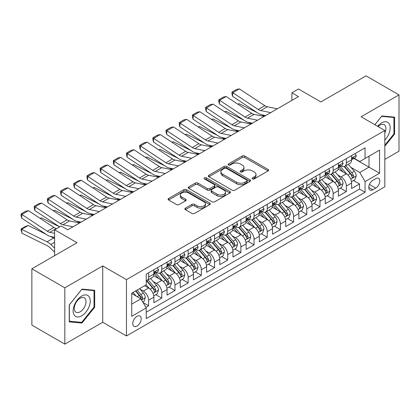 <?xml version="1.0" encoding="UTF-8"?>
<svg xmlns="http://www.w3.org/2000/svg" width="420" height="420" viewBox="0 0 420 420"><rect width="100%" height="100%" fill="white"/><g stroke="black" fill="none" stroke-linecap="round" stroke-linejoin="round"><path stroke-width="0.63" d="M252.515 178.894A1.281 0.74 0 0 0 254.326 178.894L268.076 170.956A1.832 1.055 0 0 0 268.611 170.21A1.832 1.055 0 0 0 268.076 169.459L244.781 156.014A1.832 1.055 0 0 0 242.193 156.014L228.448 163.952A1.281 0.74 0 0 0 228.071 164.477A1.281 0.74 0 0 0 228.448 164.997A1.281 0.74 0 0 0 230.26 164.997L232.04 163.973A5.854 3.381 0 0 1 240.319 163.973L242.261 165.091A5.854 3.381 0 0 1 243.973 167.48A5.854 3.381 0 0 1 242.261 169.874L240.482 170.898A1.281 0.74 0 0 0 240.103 171.423A1.281 0.74 0 0 0 240.482 171.948A1.281 0.74 0 0 0 242.293 171.948L244.072 170.919A5.854 3.381 0 0 1 252.352 170.919L254.294 172.037A5.854 3.381 0 0 1 256.011 174.431A5.854 3.381 0 0 1 254.294 176.82L252.515 177.849A1.281 0.74 0 0 0 252.142 178.369A1.281 0.74 0 0 0 252.515 178.894L252.515 177.849M136.999 326.067A5.964 3.444 120 0 0 140.9 320.806A5.964 3.444 120 0 0 139.981 316.029A5.964 3.444 120 0 0 136.999 316.323A5.964 3.444 120 0 0 133.103 321.578A5.964 3.444 120 0 0 134.017 326.361A5.964 3.444 120 0 0 136.999 326.067M185.393 208.157A1.832 1.055 0 0 0 184.858 208.908A1.832 1.055 0 0 0 185.393 209.654L191.924 213.428A1.832 1.055 0 0 0 194.513 213.428L209.785 204.608A1.832 1.055 0 0 0 210.32 203.863A1.832 1.055 0 0 0 209.785 203.117L186.491 189.672A1.832 1.055 0 0 0 183.902 189.672L168.635 198.487A1.832 1.055 0 0 0 168.1 199.232A1.832 1.055 0 0 0 168.635 199.978L176.526 204.535A1.832 1.055 0 0 0 179.114 204.535L185.651 200.765A1.832 1.055 0 0 0 186.186 200.015A1.832 1.055 0 0 0 185.651 199.269L181.734 197.012A4.893 2.825 0 0 1 180.301 195.011A4.893 2.825 0 0 1 183.325 192.402A4.893 2.825 0 0 1 188.659 193.011L203.994 201.868A4.893 2.825 0 0 1 205.427 203.863A4.893 2.825 0 0 1 202.403 206.477A4.893 2.825 0 0 1 197.069 205.863L194.513 204.388A1.832 1.055 0 0 0 191.924 204.388L185.393 208.157L185.393 209.654L191.924 205.91L191.924 204.388M384.83 159.39L399 151.205L399 94.889L366.046 75.857L320.896 101.929L298.483 88.987L291.895 92.794L298.483 96.6L67.793 229.787L61.199 225.981L54.611 229.787L54.611 255.665M64.827 287.821L64.827 344.143L102.727 322.261L102.727 265.939L64.827 287.821L31.868 268.795L77.017 242.728L54.611 229.787M102.727 265.939L126.452 279.636L384.83 130.468L384.83 186.79L126.452 335.958L126.452 279.636M399 94.889L361.1 116.765L384.83 130.468M232.166 190.192A1.832 1.055 0 0 0 234.754 190.192L250.026 181.377A1.832 1.055 0 0 0 250.561 180.632A1.832 1.055 0 0 0 250.026 179.886L226.732 166.435A1.832 1.055 0 0 0 224.144 166.435L208.877 175.25A1.832 1.055 0 0 0 208.341 176.001A1.832 1.055 0 0 0 208.877 176.747L232.166 190.192M204.923 179.172A1.281 0.74 0 0 1 206.225 179.351L206.225 177.828L229.903 191.499A1.832 1.055 0 0 1 230.438 192.245A1.832 1.055 0 0 1 229.903 192.995L214.636 201.81A1.832 1.055 0 0 1 212.047 201.81L188.753 188.365L188.753 186.869A1.832 1.055 0 0 0 188.218 187.614A1.832 1.055 0 0 0 188.753 188.365M188.753 186.869L195.29 183.094A1.832 1.055 0 0 1 197.878 183.094L207.322 188.548A1.832 1.055 0 0 0 209.911 188.548L214.247 186.044A1.832 1.055 0 0 0 214.783 185.299A1.832 1.055 0 0 0 214.247 184.553L204.414 178.873A1.281 0.74 0 0 1 204.036 178.353A1.281 0.74 0 0 1 204.829 177.671A1.281 0.74 0 0 1 206.225 177.828M64.827 344.143L31.868 325.112L31.868 268.795M145.866 307.325L148.601 305.744L143.131 302.584M140.018 289.144L143.325 291.055A7.455 4.305 60 0 1 148.601 300.19L153.872 297.145L153.872 302.699L161.784 298.132L155.783 294.672M153.2 281.531L156.508 283.442A7.455 4.305 60 0 1 161.784 292.577L167.055 289.532L167.055 295.087L174.967 290.524L168.966 287.06M166.383 273.924L169.691 275.835A7.455 4.305 60 0 1 174.967 284.965L180.238 281.92L180.238 287.48L188.15 282.912L182.149 279.447M179.566 266.312L182.873 268.223A7.455 4.305 60 0 1 188.15 277.358L193.421 274.312L193.421 279.867L201.332 275.3L195.332 271.84M192.749 258.699L196.056 260.61A7.455 4.305 60 0 1 201.332 269.745L206.603 266.7L206.603 272.255L214.51 267.692L208.514 264.227M205.931 251.092L209.239 253.003A7.455 4.305 60 0 1 214.51 262.132L219.786 259.088L219.786 264.647L227.692 260.08L221.697 256.615M219.114 243.479L222.422 245.39A7.455 4.305 60 0 1 227.692 254.525L232.969 251.48L232.969 257.035L240.875 252.467L234.88 249.008M232.297 235.867L235.604 237.778A7.455 4.305 60 0 1 240.875 246.913L246.152 243.868L246.152 249.422L254.058 244.86L248.062 241.395M245.474 228.26L248.787 230.171A7.455 4.305 60 0 1 254.058 239.3L259.334 236.255L259.334 241.815L267.241 237.248L261.245 233.783M258.657 220.647L261.97 222.558A7.455 4.305 60 0 1 267.241 231.693L272.517 228.648L272.517 234.203L280.423 229.635L274.428 226.175M271.84 213.035L275.153 214.946A7.455 4.305 60 0 1 280.423 224.081L285.7 221.036L285.7 226.59L293.606 222.028L287.611 218.563M285.022 205.427L288.335 207.338A7.455 4.305 60 0 1 293.606 216.468L298.877 213.423L298.877 218.983L306.789 214.415L300.794 210.95M298.205 197.815L301.518 199.726A7.455 4.305 60 0 1 306.789 208.861L312.06 205.816L312.06 211.37L319.972 206.803L313.971 203.343M311.388 190.202L314.701 192.113A7.455 4.305 60 0 1 319.972 201.248L325.243 198.203L325.243 203.758L333.155 199.196L327.154 195.731M324.571 182.595L327.883 184.506A7.455 4.305 60 0 1 333.155 193.636L338.425 190.591L338.425 196.151L346.337 191.583L346.337 186.029A7.455 4.305 -120 0 0 341.061 176.894L337.754 174.983M340.337 188.118L346.337 191.583M153.872 297.145A7.455 4.305 -120 0 0 148.601 288.01L144.643 285.726M167.055 289.532A7.455 4.305 -120 0 0 161.784 280.403L153.631 275.693M180.238 281.92A7.455 4.305 -120 0 0 174.967 272.79L166.814 268.081M193.421 274.312A7.455 4.305 -120 0 0 188.15 265.178L179.996 260.474M206.603 266.7A7.455 4.305 -120 0 0 201.332 257.565L193.179 252.861M219.786 259.088A7.455 4.305 -120 0 0 214.51 249.958L206.362 245.249M232.969 251.48A7.455 4.305 -120 0 0 227.692 242.345L219.544 237.641M246.152 243.868A7.455 4.305 -120 0 0 240.875 234.733L232.727 230.029M259.334 236.255A7.455 4.305 -120 0 0 254.058 227.126L245.905 222.416M272.517 228.648A7.455 4.305 -120 0 0 267.241 219.513L259.088 214.809M285.7 221.036A7.455 4.305 -120 0 0 280.423 211.901L272.27 207.197M298.877 213.423A7.455 4.305 -120 0 0 293.606 204.293L285.453 199.584M312.06 205.816A7.455 4.305 -120 0 0 306.789 196.681L298.636 191.977M325.243 198.203A7.455 4.305 -120 0 0 319.972 189.068L311.819 184.364M338.425 190.591A7.455 4.305 -120 0 0 333.155 181.461L325.001 176.752M375.732 178.642L372.834 180.316A5.78 3.339 120 0 0 369.059 185.409A5.78 3.339 120 0 0 369.941 190.04A5.78 3.339 120 0 0 372.834 189.756L375.732 188.081A5.78 3.339 120 0 0 379.507 182.989A5.78 3.339 120 0 0 378.625 178.358A5.78 3.339 120 0 0 375.732 178.642M131.728 304.143L140.952 298.82L146.228 307.949L146.228 318.607L365.054 192.266L365.054 181.613L359.782 172.478L350.936 167.37M146.228 307.949L131.728 316.323L131.728 293.186L146.228 284.812L146.228 274.16L365.054 147.819L365.054 158.477L379.554 150.103L379.554 173.24L365.054 181.613M156.44 272.444L156.508 272.486A7.455 4.305 60 0 0 160.241 272.853L165.512 269.808A7.455 4.305 -120 0 0 167.055 266.396L167.055 262.132M169.622 264.836L169.691 264.873A7.455 4.305 60 0 0 173.418 265.24L178.694 262.201A7.455 4.305 -120 0 0 180.238 258.783L180.238 254.525M182.805 257.224L182.873 257.26A7.455 4.305 60 0 0 186.601 257.633L191.877 254.588A7.455 4.305 -120 0 0 193.421 251.176L193.421 246.913M195.988 249.611L196.056 249.653A7.455 4.305 60 0 0 199.784 250.021L205.06 246.976A7.455 4.305 -120 0 0 206.603 243.563L206.603 239.3M209.171 242.004L209.239 242.041A7.455 4.305 60 0 0 212.966 242.408L218.243 239.369A7.455 4.305 -120 0 0 219.786 235.951L219.786 231.693M222.353 234.392L222.422 234.428A7.455 4.305 60 0 0 226.149 234.801L231.425 231.756A7.455 4.305 -120 0 0 232.969 228.344L232.969 224.081M235.536 226.779L235.604 226.821A7.455 4.305 60 0 0 239.332 227.189L244.608 224.144A7.455 4.305 -120 0 0 246.152 220.731L246.152 216.468M248.719 219.172L248.787 219.209A7.455 4.305 60 0 0 252.515 219.576L257.786 216.536A7.455 4.305 -120 0 0 259.334 213.119L259.334 208.856M261.901 211.559L261.97 211.596A7.455 4.305 60 0 0 265.697 211.969L270.968 208.924A7.455 4.305 -120 0 0 272.517 205.511L272.517 201.248M275.084 203.947L275.153 203.989A7.455 4.305 60 0 0 278.88 204.356L284.151 201.311A7.455 4.305 -120 0 0 285.7 197.899L285.7 193.636M288.267 196.334L288.335 196.376A7.455 4.305 60 0 0 292.063 196.744L297.334 193.704A7.455 4.305 -120 0 0 298.877 190.286L298.877 186.023M301.445 188.727L301.518 188.764A7.455 4.305 60 0 0 305.245 189.137L310.517 186.091A7.455 4.305 -120 0 0 312.06 182.679L312.06 178.416M314.627 181.115L314.701 181.157A7.455 4.305 60 0 0 318.428 181.524L323.699 178.479A7.455 4.305 -120 0 0 325.243 175.066L325.243 170.803M327.81 173.502L327.883 173.544A7.455 4.305 60 0 0 331.611 173.911L336.882 170.872A7.455 4.305 -120 0 0 338.425 167.454L338.425 163.191M146.228 312.212L359.52 189.068L359.52 183.971L351.608 188.538L351.608 182.984A7.455 4.305 -120 0 0 346.337 173.849L338.184 169.145M340.993 165.895L341.061 165.931A7.455 4.305 -120 0 0 344.794 166.304A7.455 4.305 -120 0 0 346.337 162.887L346.337 158.629M344.794 166.304L350.065 163.259A7.455 4.305 -120 0 0 351.608 159.847L351.608 155.584M148.601 272.79L148.601 277.053A7.455 4.305 60 0 1 147.058 280.466A7.455 4.305 60 0 1 146.228 280.765M147.058 280.466L152.329 277.421A7.455 4.305 -120 0 0 153.872 274.008L153.872 269.745M161.784 265.178L161.784 269.441A7.455 4.305 60 0 1 160.241 272.853M174.967 257.565L174.967 261.828A7.455 4.305 60 0 1 173.418 265.24M188.15 249.958L188.15 254.221A7.455 4.305 60 0 1 186.601 257.633M201.332 242.345L201.332 246.608A7.455 4.305 60 0 1 199.784 250.021M214.51 234.733L214.51 238.996A7.455 4.305 60 0 1 212.966 242.408M227.692 227.126L227.692 231.389A7.455 4.305 60 0 1 226.149 234.801M240.875 219.513L240.875 223.776A7.455 4.305 60 0 1 239.332 227.189M254.058 211.901L254.058 216.164A7.455 4.305 60 0 1 252.515 219.576M267.241 204.293L267.241 208.556A7.455 4.305 60 0 1 265.697 211.969M280.423 196.681L280.423 200.944A7.455 4.305 60 0 1 278.88 204.356M293.606 189.068L293.606 193.331A7.455 4.305 60 0 1 292.063 196.744M306.789 181.461L306.789 185.724A7.455 4.305 60 0 1 305.245 189.137M319.972 173.849L319.972 178.112A7.455 4.305 60 0 1 318.428 181.524M333.155 166.236L333.155 170.499A7.455 4.305 60 0 1 331.611 173.911M333.155 193.636L333.155 199.196M319.972 201.248L319.972 206.803M306.789 208.861L306.789 214.415M293.606 216.468L293.606 222.028M280.423 224.081L280.423 229.635M267.241 231.693L267.241 237.248M254.058 239.3L254.058 244.86M240.875 246.913L240.875 252.467M227.692 254.525L227.692 260.08M214.51 262.132L214.51 267.692M201.332 269.745L201.332 275.3M188.15 277.358L188.15 282.912M174.967 284.965L174.967 290.524M161.784 292.577L161.784 298.132M148.601 300.19L148.601 305.744M140.952 298.82L131.728 293.491M359.782 172.478L369.012 167.15L369.012 156.193L379.554 150.103M353.913 158.434L379.554 173.24M354.175 158.282L359.782 161.522L365.054 158.477M102.727 322.261L126.452 335.958M291.895 92.794L291.895 100.406M353.519 180.511L359.52 183.971M359.52 189.068L365.054 192.266M384.83 146.213L394.585 134.075L394.585 117.117L381.864 115.978L374.85 124.703M69.242 321.909L81.963 323.048L94.684 307.225L94.684 290.262L81.963 289.123L69.242 304.952L69.242 321.909M393.923 133.697L394.585 134.075M94.028 306.842L94.684 307.225M80.619 322.271L81.963 323.048M253.029 179.072L254.294 178.343A5.854 3.381 0 0 0 256.011 175.954L256.011 174.431M243.973 167.48L243.973 169.003A5.854 3.381 0 0 1 242.261 171.397L240.991 172.127M268.049 170.972L244.781 157.537A1.832 1.055 0 0 0 242.193 157.537L228.958 165.181M250 181.393L226.732 167.958A1.832 1.055 0 0 0 224.144 167.958L208.903 176.762M246.787 181.151A1.281 0.74 0 0 0 247.165 180.632A1.281 0.74 0 0 0 246.787 180.107L226.343 168.304A1.281 0.74 0 0 0 224.532 168.304L222.658 169.386A5.854 3.381 0 0 0 220.941 171.78A5.854 3.381 0 0 0 222.658 174.169L236.633 182.238A5.854 3.381 0 0 0 244.913 182.238L246.787 181.151L246.787 182.674A1.281 0.74 0 0 0 247.165 182.154L247.165 180.632M220.941 171.78L220.941 173.303A5.854 3.381 0 0 0 222.658 175.691L222.658 174.169M246.787 182.674L244.913 183.761A5.854 3.381 0 0 1 236.633 183.761L222.658 175.691M188.78 188.375L195.29 184.616L195.29 183.094M214.783 185.299L214.783 186.821A1.832 1.055 0 0 1 214.247 187.567L209.911 190.071A1.832 1.055 0 0 1 207.322 190.071L197.878 184.616A1.832 1.055 0 0 0 195.29 184.616M206.225 179.351L229.877 193.006M217.124 194.208A4.893 2.825 0 0 0 222.458 194.822A4.893 2.825 0 0 0 225.482 192.208A4.893 2.825 0 0 0 224.049 190.213L218.647 187.094A1.832 1.055 0 0 0 216.059 187.094L211.722 189.593A1.832 1.055 0 0 0 211.186 190.344A1.832 1.055 0 0 0 211.722 191.09L217.124 194.208L217.124 195.731A4.893 2.825 0 0 0 222.458 196.345A4.893 2.825 0 0 0 225.482 193.73L225.482 192.208M211.186 190.344L211.186 191.867A1.832 1.055 0 0 0 211.722 192.612L211.722 191.09M217.124 195.731L211.722 192.612M205.427 203.863L205.427 205.385A4.893 2.825 0 0 1 202.403 207.995A4.893 2.825 0 0 1 197.069 207.386L194.513 205.91A1.832 1.055 0 0 0 191.924 205.91M180.301 195.011L180.301 196.534A4.893 2.825 0 0 0 181.734 198.534L181.734 197.012M185.624 200.776L181.734 198.534M209.759 204.624L186.491 191.195A1.832 1.055 0 0 0 183.902 191.195L168.661 199.994M351.498 181.676L354.905 179.708L356.223 175.901A4.94 2.851 -120 0 0 354.296 171.266L348.274 164.293M237.809 104.16L239.159 103.693L257.056 112.534M261.497 114.728L264.511 116.214M347.067 174.332L340.184 166.362M343.151 172.011L339.155 167.386A11.839 6.835 -120 0 0 338.788 166.971M344.122 166.572L350.212 173.623A4.94 2.851 60 0 1 351.976 177.03L352.333 177.613L353 177.518L353.556 176.117A4.94 2.851 -120 0 0 351.792 172.709L345.77 165.737M344.479 166.457L351.026 174.032A2.515 1.454 60 0 1 351.661 175.019L353.556 176.117M239.159 103.693L238.061 104.328M270.727 112.623L260.694 110.565A9.319 5.381 60 0 1 258.2 109.473L232.806 92.689L232.57 96.348L257.959 113.132A13.981 8.075 -120 0 0 261.707 114.77L265.618 115.573M355.105 153.568L356.223 155.505A4.94 2.851 60 0 1 355.199 157.694L352.695 159.138A4.94 2.851 -120 0 0 353.556 157.999L353.451 157.563M277.321 108.817L267.288 106.759A9.319 5.381 60 0 1 264.789 105.667L239.395 88.888L232.806 92.689L232.013 92.09L236.628 89.423L239.395 88.888M351.776 159.369L351.792 159.369A4.94 2.851 -120 0 0 352.695 159.138M352.916 157.631L353.556 157.999C353.246 157.259 352.716 157.563 351.976 158.912A4.94 2.851 60 0 1 351.608 159.616M232.57 96.348L231.919 93.55L232.013 92.09M384.83 140.086A12.117 6.998 120 0 0 390.007 126.032A12.117 6.998 120 0 0 381.602 122.892A12.117 6.998 120 0 0 377.632 126.31M384.83 133.035A8.295 4.788 120 0 0 384.185 124.703A8.295 4.788 120 0 0 380.037 125.113A8.295 4.788 120 0 0 378.121 126.593M374.876 124.719L381.602 116.356L393.923 117.453L393.923 133.891L384.83 145.204M393.11 116.986L393.923 117.453M89.119 306.595A12.117 6.998 120 0 0 85.985 294.893A12.117 6.998 120 0 0 74.277 305.272A12.117 6.998 120 0 0 77.417 316.974A12.117 6.998 120 0 0 89.119 306.595M85.218 305.487A8.295 4.788 120 0 0 84.289 297.848A8.295 4.788 120 0 0 75.059 304.579A8.295 4.788 120 0 0 75.994 312.218A8.295 4.788 120 0 0 85.218 305.487M69.373 321.269L69.373 304.831L81.701 289.501L94.028 290.603L94.028 307.036L81.701 322.366L69.242 321.19M93.209 290.131L94.028 290.603M338.315 189.289L341.723 187.32L343.04 183.514A4.94 2.851 -120 0 0 341.119 178.878L335.092 171.901M224.627 111.773L225.976 111.305L243.873 120.141M248.315 122.336L251.328 123.827M333.884 181.944L327.002 173.969M329.968 179.624L325.973 174.993A11.839 6.835 -120 0 0 325.605 174.584M330.939 174.179L337.029 181.235A4.94 2.851 60 0 1 338.793 184.637L339.15 185.225L339.817 185.131L340.373 183.724A4.94 2.851 -120 0 0 338.609 180.322L332.588 173.35M331.296 174.069L337.843 181.645A2.515 1.454 60 0 1 338.478 182.632L340.373 183.724M225.976 111.305L224.879 111.935M325.132 196.896L328.54 194.933L329.858 191.126A4.94 2.851 -120 0 0 327.936 186.485L321.909 179.513M211.444 119.38L212.793 118.918L230.69 127.754M235.137 129.948L238.145 131.434M320.702 189.551L313.819 181.582M316.785 187.231L312.79 182.606A11.839 6.835 -120 0 0 312.422 182.196M317.756 181.792L323.846 188.848A4.94 2.851 60 0 1 325.61 192.25L325.967 192.833L326.634 192.743L327.191 191.336A4.94 2.851 -120 0 0 325.432 187.934L319.405 180.957M318.113 181.676L324.66 189.257A2.515 1.454 60 0 1 325.295 190.239L327.191 191.336M212.793 118.918L211.701 119.548M311.95 204.509L315.357 202.54L316.675 198.734A4.94 2.851 -120 0 0 314.753 194.098L308.726 187.126M198.261 126.992L199.61 126.525L217.508 135.366M221.954 137.56L224.963 139.046M307.524 197.164L300.636 189.194M303.602 194.843L299.607 190.218A11.839 6.835 -120 0 0 299.24 189.803M304.574 189.404L310.663 196.455A4.94 2.851 60 0 1 312.428 199.862L312.784 200.445L313.451 200.351L314.008 198.949A4.94 2.851 -120 0 0 312.249 195.541L306.222 188.57M304.931 189.289L311.477 196.865A2.515 1.454 60 0 1 312.113 197.852L314.008 198.949M199.61 126.525L198.518 127.16M298.767 212.121L302.174 210.152L303.492 206.346A4.94 2.851 -120 0 0 301.57 201.71L295.544 194.733M185.084 134.605L186.428 134.138L204.325 142.973M208.772 145.168L211.78 146.659M294.341 204.776L287.453 196.802M290.419 202.456L286.424 197.825A11.839 6.835 -120 0 0 286.062 197.416M291.391 197.012L297.481 204.067A4.94 2.851 60 0 1 299.245 207.47L299.602 208.058L300.269 207.963L300.825 206.556A4.94 2.851 -120 0 0 299.066 203.154L293.039 196.182M291.748 196.901L298.294 204.477A2.515 1.454 60 0 1 298.93 205.464L300.825 206.556M186.428 134.138L185.335 134.768M257.544 120.236L247.511 118.178A9.319 5.381 60 0 1 245.018 117.08L219.623 100.301L219.387 103.961L244.776 120.74A13.981 8.075 -120 0 0 248.525 122.383L252.436 123.186M341.922 161.175L343.04 163.118A4.94 2.851 60 0 1 342.017 165.302L339.512 166.751A4.94 2.851 -120 0 0 340.373 165.611L340.268 165.17M264.138 116.429L254.105 114.371A9.319 5.381 60 0 1 251.606 113.279L226.212 96.495L219.623 100.301L218.831 99.698L223.445 97.036L226.212 96.495M338.594 166.982L338.609 166.982A4.94 2.851 -120 0 0 339.512 166.751M339.733 165.244L340.373 165.611C340.064 164.866 339.533 165.17 338.793 166.525A4.94 2.851 60 0 1 338.425 167.228M219.387 103.961L218.736 101.162L218.831 99.698M244.361 127.848L234.328 125.79A9.319 5.381 60 0 1 231.835 124.693L206.441 107.914L206.204 111.573L231.593 128.352A13.981 8.075 -120 0 0 235.342 129.995L239.253 130.793M328.739 168.787L329.858 170.73A4.94 2.851 60 0 1 328.834 172.914L326.33 174.358A4.94 2.851 -120 0 0 327.191 173.224L327.086 172.783M250.955 124.042L240.922 121.984A9.319 5.381 60 0 1 238.423 120.886L213.029 104.108L206.441 107.914L205.648 107.31L210.263 104.643L213.029 104.108M325.411 174.589L325.432 174.589A4.94 2.851 -120 0 0 326.33 174.358M326.555 172.851L327.191 173.224C326.881 172.478 326.351 172.783 325.61 174.137A4.94 2.851 60 0 1 325.243 174.835M206.204 111.573L205.553 108.775L205.648 107.31M231.178 135.455L221.146 133.397A9.319 5.381 60 0 1 218.652 132.305L193.258 115.521L193.022 119.18L218.411 135.965A13.981 8.075 -120 0 0 222.159 137.603L226.07 138.406M315.556 176.4L316.675 178.337A4.94 2.851 60 0 1 315.651 180.527L313.147 181.97A4.94 2.851 -120 0 0 314.008 180.831L313.903 180.395M237.773 131.649L227.74 129.591A9.319 5.381 60 0 1 225.241 128.499L199.852 111.72L193.258 115.521L192.465 114.923L197.08 112.255L199.852 111.72M312.228 182.201L312.249 182.201A4.94 2.851 -120 0 0 313.147 181.97M313.373 180.464L314.008 180.831C313.698 180.091 313.168 180.395 312.428 181.745A4.94 2.851 60 0 1 312.06 182.448M193.022 119.18L192.371 116.382L192.465 114.923M217.996 143.068L207.968 141.01A9.319 5.381 60 0 1 205.469 139.912L180.075 123.133L179.839 126.793L205.233 143.572A13.981 8.075 -120 0 0 208.976 145.215L212.888 146.018M302.374 184.007L303.492 185.95A4.94 2.851 60 0 1 302.468 188.134L299.964 189.583A4.94 2.851 -120 0 0 300.825 188.444L300.72 188.003M224.59 139.262L214.557 137.203A9.319 5.381 60 0 1 212.058 136.112L186.669 119.327L180.075 123.133L179.282 122.53L183.897 119.868L186.669 119.327M299.045 189.814L299.066 189.814A4.94 2.851 -120 0 0 299.964 189.583M300.19 188.076L300.825 188.444C300.515 187.698 299.99 188.003 299.245 189.357A4.94 2.851 60 0 1 298.877 190.06M179.839 126.793L179.188 123.995L179.282 122.53M285.584 219.728L288.992 217.765L290.309 213.959A4.94 2.851 -120 0 0 288.388 209.317L282.366 202.346M171.901 142.212L173.245 141.75L191.142 150.586M195.589 152.78L198.597 154.266M281.159 212.384L274.27 204.414M277.242 210.063L273.247 205.438A11.839 6.835 -120 0 0 272.879 205.028M278.208 204.624L284.298 211.68A4.94 2.851 60 0 1 286.062 215.082L286.419 215.665L287.091 215.576L287.642 214.168A4.94 2.851 -120 0 0 285.883 210.767L279.856 203.789M278.565 204.509L285.112 212.09A2.515 1.454 60 0 1 285.747 213.071L287.642 214.168M173.245 141.75L172.153 142.38M204.813 150.68L194.785 148.622A9.319 5.381 60 0 1 192.286 147.525L166.892 130.746L166.656 134.405L192.05 151.184A13.981 8.075 -120 0 0 195.793 152.828L199.705 153.626M289.191 191.62L290.309 193.562A4.94 2.851 60 0 1 289.286 195.746L286.781 197.19A4.94 2.851 -120 0 0 287.642 196.056L287.537 195.615M211.407 146.874L201.374 144.816A9.319 5.381 60 0 1 198.875 143.719L173.486 126.94L166.892 130.746L166.1 130.142L170.714 127.475L173.486 126.94M285.863 197.421L285.883 197.421A4.94 2.851 -120 0 0 286.781 197.19M287.007 195.683L287.642 196.056C287.332 195.31 286.808 195.615 286.062 196.97A4.94 2.851 60 0 1 285.7 197.673M166.656 134.405L166.005 131.607L166.1 130.142M272.401 227.341L275.809 225.372L277.127 221.566A4.94 2.851 -120 0 0 275.205 216.93L269.183 209.958M158.718 149.825L160.062 149.357L177.959 158.198M182.406 160.393L185.414 161.879M267.976 219.996L261.093 212.027M264.059 217.675L260.064 213.05A11.839 6.835 -120 0 0 259.697 212.636M265.025 212.237L271.115 219.287A4.94 2.851 60 0 1 272.879 222.695L273.236 223.277L273.908 223.183L274.459 221.781A4.94 2.851 -120 0 0 272.701 218.374L266.679 211.402M265.382 212.121L271.929 219.697A2.515 1.454 60 0 1 272.564 220.684L274.459 221.781M160.062 149.357L158.97 149.993M191.636 158.287L181.603 156.23A9.319 5.381 60 0 1 179.104 155.138L153.709 138.353L153.473 142.013L178.868 158.797A13.981 8.075 -120 0 0 182.611 160.435L186.522 161.238M276.008 199.232L277.127 201.169A4.94 2.851 60 0 1 276.108 203.359L273.599 204.803A4.94 2.851 -120 0 0 274.459 203.663L274.355 203.228M198.224 154.481L188.191 152.423A9.319 5.381 60 0 1 185.692 151.331L160.303 134.552L153.709 138.353L152.917 137.755L157.531 135.088L160.303 134.552M272.68 205.034L272.701 205.034A4.94 2.851 -120 0 0 273.599 204.803M273.824 203.296L274.459 203.663C274.15 202.923 273.625 203.228 272.879 204.577A4.94 2.851 60 0 1 272.517 205.28M153.473 142.013L152.822 139.214L152.917 137.755M259.224 234.953L262.626 232.984L263.944 229.178A4.94 2.851 -120 0 0 262.022 224.542L256 217.565M145.535 157.437L146.885 156.97L164.782 165.805M169.223 168L172.232 169.491M254.793 227.609L247.91 219.634M250.877 225.288L246.881 220.658A11.839 6.835 -120 0 0 246.514 220.248M251.843 219.844L257.938 226.9A4.94 2.851 60 0 1 259.697 230.302L260.059 230.89L260.726 230.795L261.277 229.388A4.94 2.851 -120 0 0 259.518 225.986L253.496 219.014M252.2 219.734L258.746 227.309A2.515 1.454 60 0 1 259.382 228.296L261.277 229.388M146.885 156.97L145.787 157.6M178.453 165.9L168.42 163.842A9.319 5.381 60 0 1 165.921 162.745L140.527 145.966L140.291 149.625L165.685 166.404A13.981 8.075 -120 0 0 169.428 168.047L173.339 168.851M262.826 206.84L263.944 208.782A4.94 2.851 60 0 1 262.925 210.966L260.421 212.415A4.94 2.851 -120 0 0 261.277 211.276L261.177 210.84M185.041 162.094L175.009 160.036A9.319 5.381 60 0 1 172.51 158.944L147.121 142.159L140.527 145.966L139.739 145.362L144.349 142.7L147.121 142.159M259.497 212.646L259.518 212.646A4.94 2.851 -120 0 0 260.421 212.415M260.642 210.908L261.277 211.276C260.967 210.53 260.442 210.835 259.697 212.189A4.94 2.851 60 0 1 259.334 212.893M140.291 149.625L139.64 146.827L139.739 145.362M246.041 242.56L249.443 240.597L250.761 236.791A4.94 2.851 -120 0 0 248.84 232.15L242.818 225.178M132.352 165.044L133.702 164.582L151.599 173.418M156.041 175.613L159.049 177.098M241.61 235.216L234.728 227.246M237.694 232.895L233.698 228.27A11.839 6.835 -120 0 0 233.331 227.861M238.66 227.456L244.755 234.512A4.94 2.851 60 0 1 246.514 237.914L246.876 238.497L247.543 238.408L248.094 237.001A4.94 2.851 -120 0 0 246.335 233.599L240.314 226.622M239.017 227.341L245.564 234.922A2.515 1.454 60 0 1 246.199 235.904L248.094 237.001M133.702 164.582L132.605 165.212M165.27 173.513L155.237 171.454A9.319 5.381 60 0 1 152.738 170.357L127.344 153.578L127.108 157.238L152.502 174.017A13.981 8.075 -120 0 0 156.245 175.66L160.156 176.463M249.643 214.452L250.761 216.395A4.94 2.851 60 0 1 249.743 218.578L247.238 220.022A4.94 2.851 -120 0 0 248.094 218.888L247.994 218.447M171.859 169.706L161.826 167.648A9.319 5.381 60 0 1 159.332 166.551L133.938 149.772L127.344 153.578L126.556 152.975L131.166 150.313L133.938 149.772M246.314 220.259L246.335 220.259A4.94 2.851 -120 0 0 247.238 220.022M247.459 218.521L248.094 218.888C247.784 218.143 247.259 218.447 246.514 219.802A4.94 2.851 60 0 1 246.152 220.505M127.108 157.238L126.457 154.439L126.556 152.975M152.087 181.12L142.054 179.062A9.319 5.381 60 0 1 139.555 177.97L114.161 161.185L113.925 164.845L139.319 181.629A13.981 8.075 -120 0 0 143.062 183.267L146.974 184.07M236.46 222.065L237.578 224.002A4.94 2.851 60 0 1 236.56 226.191L234.055 227.635A4.94 2.851 -120 0 0 234.911 226.496L234.811 226.06M158.676 177.314L148.643 175.256A9.319 5.381 60 0 1 146.15 174.163L120.755 157.385L114.161 161.185L113.374 160.587L117.983 157.92L120.755 157.385M233.132 227.866L233.153 227.866A4.94 2.851 -120 0 0 234.055 227.635M234.276 226.128L234.911 226.496C234.602 225.755 234.077 226.06 233.331 227.409A4.94 2.851 60 0 1 232.969 228.113M113.925 164.845L113.279 162.047L113.374 160.587M138.904 188.732L128.872 186.674A9.319 5.381 60 0 1 126.373 185.577L100.984 168.798L100.742 172.457L126.136 189.236A13.981 8.075 -120 0 0 129.885 190.88L133.791 191.683M223.277 229.672L224.401 231.614A4.94 2.851 60 0 1 223.377 233.798L220.873 235.247A4.94 2.851 -120 0 0 221.734 234.108L221.629 233.672M145.493 184.926L135.46 182.868A9.319 5.381 60 0 1 132.967 181.776L107.573 164.992L100.984 168.798L100.191 168.194L104.806 165.532L107.573 164.992M219.949 235.478L219.97 235.478A4.94 2.851 -120 0 0 220.873 235.247M221.093 233.741L221.734 234.108C221.419 233.363 220.894 233.667 220.148 235.022A4.94 2.851 60 0 1 219.786 235.725M100.742 172.457L100.097 169.659L100.191 168.194M125.722 196.345L115.689 194.287A9.319 5.381 60 0 1 113.19 193.19L87.801 176.41L87.559 180.07L112.954 196.849A13.981 8.075 -120 0 0 116.702 198.492L120.614 199.295M210.095 237.284L211.218 239.227A4.94 2.851 60 0 1 210.194 241.411L207.69 242.855A4.94 2.851 -120 0 0 208.551 241.721L208.446 241.28M132.311 192.538L122.278 190.481A9.319 5.381 60 0 1 119.784 189.383L94.39 172.604L87.801 176.41L87.008 175.807L91.623 173.145L94.39 172.604M206.766 243.091L206.787 243.091A4.94 2.851 -120 0 0 207.69 242.855M207.911 241.353L208.551 241.721C208.236 240.975 207.711 241.28 206.966 242.634A4.94 2.851 60 0 1 206.603 243.338M87.559 180.07L86.914 177.272L87.008 175.807M112.539 203.952L102.506 201.894A9.319 5.381 60 0 1 100.007 200.802L74.618 184.018L74.377 187.677L99.771 204.461A13.981 8.075 -120 0 0 103.52 206.099L107.431 206.903M196.912 244.897L198.035 246.834A4.94 2.851 60 0 1 197.012 249.023L194.507 250.467A4.94 2.851 -120 0 0 195.368 249.328L195.263 248.892M119.128 200.146L109.1 198.088A9.319 5.381 60 0 1 106.601 196.996L81.207 180.217L74.618 184.018L73.826 183.419L78.44 180.752L81.207 180.217M193.583 250.698L193.604 250.698A4.94 2.851 -120 0 0 194.507 250.467M194.728 248.96L195.368 249.328C195.059 248.588 194.528 248.892 193.783 250.241A4.94 2.851 60 0 1 193.421 250.945M74.377 187.677L73.731 184.879L73.826 183.419M99.356 211.565L89.323 209.507A9.319 5.381 60 0 1 86.825 208.409L61.435 191.63L61.194 195.29L86.588 212.069A13.981 8.075 -120 0 0 90.337 213.712L94.248 214.515M183.729 252.504L184.853 254.447A4.94 2.851 60 0 1 183.829 256.63L181.325 258.079A4.94 2.851 -120 0 0 182.185 256.94L182.081 256.505M105.945 207.758L95.918 205.7A9.319 5.381 60 0 1 93.419 204.608L68.024 187.824L61.435 191.63L60.643 191.027L65.258 188.365L68.024 187.824M180.401 258.31L180.422 258.31A4.94 2.851 -120 0 0 181.325 258.079M181.545 256.573L182.185 256.94C181.876 256.195 181.346 256.499 180.6 257.854A4.94 2.851 60 0 1 180.238 258.557M61.194 195.29L60.548 192.491L60.643 191.027M86.173 219.177L76.141 217.119A9.319 5.381 60 0 1 73.642 216.022L48.253 199.243L48.017 202.902L73.406 219.681A13.981 8.075 -120 0 0 77.154 221.324L81.065 222.128M170.552 260.116L171.67 262.059A4.94 2.851 60 0 1 170.646 264.243L168.142 265.687A4.94 2.851 -120 0 0 169.003 264.553L168.898 264.112M92.767 215.371L82.735 213.313A9.319 5.381 60 0 1 80.236 212.216L54.841 195.436L48.253 199.243L47.46 198.639L52.075 195.977L54.841 195.436M167.223 265.923L167.239 265.923A4.94 2.851 -120 0 0 168.142 265.687M168.362 264.185L169.003 264.553C168.693 263.807 168.163 264.112 167.422 265.466A4.94 2.851 60 0 1 167.055 266.17M48.017 202.902L47.366 200.104L47.46 198.639M72.991 226.784L62.958 224.726A9.319 5.381 60 0 1 60.464 223.634L35.07 206.85L34.834 210.509L59.624 226.895M67.604 229.677L67.883 229.735M157.369 267.729L158.487 269.666A4.94 2.851 60 0 1 157.463 271.856L154.959 273.299A4.94 2.851 -120 0 0 155.82 272.16L155.715 271.724M79.585 222.978L69.552 220.925A9.319 5.381 60 0 1 67.053 219.828L41.659 203.049L35.07 206.85L34.277 206.252L38.892 203.584L41.659 203.049M154.04 273.53L154.056 273.53A4.94 2.851 -120 0 0 154.959 273.299M155.179 271.793L155.82 272.16C155.51 271.42 154.98 271.724 154.24 273.074A4.94 2.851 60 0 1 153.872 273.777M34.834 210.509L34.183 207.711L34.277 206.252M54.611 233.331L49.775 232.339A9.319 5.381 60 0 1 47.282 231.242L21.887 214.463L21.651 218.122L47.04 234.901A13.981 8.075 -120 0 0 50.788 236.544L54.611 237.326M56.674 228.596L56.369 228.533A9.319 5.381 60 0 1 53.87 227.441L28.476 210.656L21.887 214.463L21.095 213.859L25.709 211.197L28.476 210.656M21.651 218.122L21 215.323L21.095 213.859M232.859 250.173L236.266 248.204L237.578 244.398A4.94 2.851 -120 0 0 235.657 239.762L229.635 232.79M119.17 172.657L120.519 172.19L138.416 181.031M142.858 183.225L145.871 184.711M228.428 242.828L221.545 234.859M224.511 240.508L220.516 235.883A11.839 6.835 -120 0 0 220.148 235.468M225.477 235.069L231.572 242.12A4.94 2.851 60 0 1 233.331 245.527L233.693 246.109L234.36 246.015L234.911 244.613A4.94 2.851 -120 0 0 233.153 241.206L227.131 234.234M225.839 234.953L232.381 242.534A2.515 1.454 60 0 1 233.016 243.516L234.911 244.613M120.519 172.19L119.422 172.825M219.676 257.786L223.083 255.817L224.401 252.011A4.94 2.851 -120 0 0 222.474 247.375L216.452 240.398M105.987 180.269L107.336 179.802L125.234 188.638M129.675 190.832L132.689 192.323M215.245 250.441L208.362 242.471M211.328 248.12L207.333 243.49A11.839 6.835 -120 0 0 206.966 243.08M212.294 242.681L218.39 249.732A4.94 2.851 60 0 1 220.148 253.134L220.511 253.722L221.177 253.628L221.734 252.221A4.94 2.851 -120 0 0 219.97 248.819L213.948 241.847M212.657 242.566L219.198 250.142A2.515 1.454 60 0 1 219.833 251.129L221.734 252.221M107.336 179.802L106.239 180.432M206.493 265.393L209.9 263.429L211.218 259.623A4.94 2.851 -120 0 0 209.291 254.982L203.27 248.01M92.804 187.877L94.154 187.415L112.051 196.25M116.492 198.445L119.506 199.93M202.062 258.048L195.179 250.078M198.146 255.728L194.15 251.102A11.839 6.835 -120 0 0 193.783 250.693M199.112 250.289L205.207 257.345A4.94 2.851 60 0 1 206.966 260.747L207.328 261.329L207.995 261.24L208.551 259.833A4.94 2.851 -120 0 0 206.787 256.431L200.765 249.454M199.474 250.173L206.021 257.754A2.515 1.454 60 0 1 206.651 258.736L208.551 259.833M94.154 187.415L93.056 188.044M193.31 273.005L196.718 271.036L198.035 267.236A4.94 2.851 -120 0 0 196.109 262.595L190.087 255.623M79.621 195.489L80.971 195.022L98.868 203.863M103.309 206.057L106.323 207.543M188.879 265.661L181.997 257.691M184.963 263.34L180.968 258.715A11.839 6.835 -120 0 0 180.6 258.3M185.929 257.901L192.024 264.952A4.94 2.851 60 0 1 193.783 268.359L194.145 268.942L194.812 268.847L195.368 267.446A4.94 2.851 -120 0 0 193.604 264.038L187.583 257.066M186.291 257.786L192.838 265.366A2.515 1.454 60 0 1 193.468 266.348L195.368 267.446M80.971 195.022L79.873 195.657M180.128 280.618L183.535 278.649L184.853 274.843A4.94 2.851 -120 0 0 182.926 270.207L176.904 263.23M66.439 203.102L67.788 202.634L85.685 211.47M90.127 213.665L93.14 215.156M175.697 273.273L168.814 265.303M171.78 270.953L167.785 266.327A11.839 6.835 -120 0 0 167.417 265.913M172.751 265.514L178.841 272.564A4.94 2.851 60 0 1 180.6 275.966L180.962 276.554L181.629 276.46L182.185 275.053A4.94 2.851 -120 0 0 180.422 271.651L174.4 264.679M173.108 265.398L179.655 272.974A2.515 1.454 60 0 1 180.285 273.961L182.185 275.053M67.788 202.634L66.691 203.27M166.945 288.225L170.352 286.262L171.67 282.455A4.94 2.851 -120 0 0 169.743 277.814L163.721 270.842M53.256 210.709L54.605 210.247L72.502 219.083M76.944 221.277L79.958 222.763M162.514 280.88L155.631 272.911M158.597 278.56L154.602 273.935A11.839 6.835 -120 0 0 154.234 273.525M159.569 273.121L165.659 280.177A4.94 2.851 60 0 1 167.422 283.579L167.779 284.167L168.446 284.072L169.003 282.665A4.94 2.851 -120 0 0 167.239 279.263L161.217 272.286M159.925 273.005L166.472 280.586A2.515 1.454 60 0 1 167.108 281.568L169.003 282.665M54.605 210.247L53.508 210.877M153.762 295.838L157.169 293.869L158.487 290.068A4.94 2.851 -120 0 0 156.56 285.427L150.538 278.455M40.073 218.321L41.423 217.854L59.32 226.695M149.331 288.493L146.181 284.844M145.415 286.172L144.905 285.579M146.386 280.733L152.476 287.784A4.94 2.851 60 0 1 154.24 291.191L154.597 291.774L155.264 291.68L155.82 290.278A4.94 2.851 -120 0 0 154.056 286.87L148.034 279.899M146.743 280.618L153.29 288.199A2.515 1.454 60 0 1 153.925 289.181L155.82 290.278M41.423 217.854L40.325 218.489M142.868 302.127L143.987 301.481L145.304 297.675A4.94 2.851 -120 0 0 143.383 293.039L139.587 288.645M28.24 225.466L21.651 229.273L21.887 233.205L21 229.037L25.615 226.375L28.24 225.466L46.137 234.302M50.579 236.497L53.634 238.009A13.981 8.075 60 0 1 54.611 238.544M136.048 295.985L132.998 292.451M21 229.037L47.04 241.81A13.981 8.075 60 0 1 50.788 244.498L54.611 248.126M54.611 252.121L49.775 247.532A9.319 5.381 -120 0 0 47.282 245.742L21.887 233.205M132.232 293.785L131.728 293.197M135.503 291.007L139.293 295.397A4.94 2.851 60 0 1 141.057 298.798L141.414 299.387L142.081 299.292L142.637 297.885A4.94 2.851 -120 0 0 140.873 294.483L137.083 290.094M135.807 290.829L140.107 295.806A2.515 1.454 60 0 1 140.742 296.793L142.637 297.885M143.325 291.055L148.601 288.01M156.508 283.442L161.784 280.403M169.691 275.835L174.967 272.79M182.873 268.223L188.15 265.178M196.056 260.61L201.332 257.565M209.239 253.003L214.51 249.958M222.422 245.39L227.692 242.345M235.604 237.778L240.875 234.733M248.787 230.171L254.058 227.126M261.97 222.558L267.241 219.513M275.153 214.946L280.423 211.901M288.335 207.338L293.606 204.293M301.518 199.726L306.789 196.681M314.701 192.113L319.972 189.068M327.883 184.506L333.155 181.461M341.061 176.894L346.337 173.849M346.337 162.887L351.608 159.847M148.601 277.053L153.872 274.008M161.784 269.441L167.055 266.396M174.967 261.828L180.238 258.783M188.15 254.221L193.421 251.176M201.332 246.608L206.603 243.563M214.51 238.996L219.786 235.951M227.692 231.389L232.969 228.344M240.875 223.776L246.152 220.731M254.058 216.164L259.334 213.119M267.241 208.556L272.517 205.511M280.423 200.944L285.7 197.899M293.606 193.331L298.877 190.286M306.789 185.724L312.06 182.679M319.972 178.112L325.243 175.066M333.155 170.499L338.425 167.454M346.337 186.029L351.608 182.984M369.411 184.433L375.732 188.081M368.744 187.399L372.834 189.756M254.294 178.343L254.294 176.82M240.482 171.948L240.482 170.898M242.261 171.397L242.261 169.874M228.448 164.997L228.448 163.952M242.193 157.537L242.193 156.014M244.781 157.537L244.781 156.014M268.076 170.956L268.076 169.459M208.877 176.747L208.877 175.25M224.144 167.958L224.144 166.435M226.732 167.958L226.732 166.435M250.026 181.377L250.026 179.886M236.633 183.761L236.633 182.238M244.913 183.761L244.913 182.238M197.878 184.616L197.878 183.094M207.322 190.071L207.322 188.548M209.911 190.071L209.911 188.548M214.247 187.567L214.247 186.044M229.903 192.995L229.903 191.499M194.513 205.91L194.513 204.388M197.069 207.386L197.069 205.863M185.651 200.765L185.651 199.269M168.635 199.978L168.635 198.487M183.902 191.195L183.902 189.672M186.491 191.195L186.491 189.672M209.785 204.608L209.785 203.117M350.747 179.141L356.192 176.001M351.792 172.709L354.296 171.266M347.855 174.983L350.212 173.623M356.192 155.447L351.608 158.093M260.694 110.565L267.288 106.759M258.2 109.473L264.789 105.667M337.565 186.753L343.009 183.608M338.609 180.322L341.119 178.878M334.672 182.595L337.029 181.235M324.382 194.366L329.826 191.221M325.432 187.934L327.936 186.485M321.489 190.208L323.846 188.848M311.199 201.973L316.643 198.833M312.249 195.541L314.753 194.098M308.306 197.815L310.663 196.455M298.016 209.585L303.461 206.441M299.066 203.154L301.57 201.71M295.129 205.427L297.481 204.067M343.009 163.06L338.425 165.706M247.511 118.178L254.105 114.371M245.018 117.08L251.606 113.279M329.826 170.672L325.243 173.318M234.328 125.79L240.922 121.984M231.835 124.693L238.423 120.886M316.643 178.28L312.06 180.925M221.146 133.397L227.74 129.591M218.652 132.305L225.241 128.499M303.461 185.892L298.877 188.538M207.968 141.01L214.557 137.203M205.469 139.912L212.058 136.112M284.834 217.198L290.278 214.053M285.883 210.767L288.388 209.317M281.946 213.04L284.298 211.68M290.278 193.505L285.7 196.151M194.785 148.622L201.374 144.816M192.286 147.525L198.875 143.719M271.651 224.805L277.095 221.666M272.701 218.374L275.205 216.93M268.763 220.647L271.115 219.287M277.095 201.112L272.517 203.758M181.603 156.23L188.191 152.423M179.104 155.138L185.692 151.331M258.468 232.417L263.912 229.273M259.518 225.986L262.022 224.542M255.581 228.26L257.938 226.9M263.912 208.724L259.334 211.37M168.42 163.842L175.009 160.036M165.921 162.745L172.51 158.944M245.285 240.03L250.73 236.885M246.335 233.599L248.84 232.15M242.398 235.872L244.755 234.512M250.73 216.337L246.152 218.983M155.237 171.454L161.826 167.648M152.738 170.357L159.332 166.551M237.547 223.949L232.969 226.59M142.054 179.062L148.643 175.256M139.555 177.97L146.15 174.163M224.364 231.556L219.786 234.203M128.872 186.674L135.46 182.868M126.373 185.577L132.967 181.776M211.181 239.169L206.603 241.815M115.689 194.287L122.278 190.481M113.19 193.19L119.784 189.383M198.004 246.782L193.421 249.422M102.506 201.894L109.1 198.088M100.007 200.802L106.601 196.996M184.821 254.389L180.238 257.035M89.323 209.507L95.918 205.7M86.825 208.409L93.419 204.608M171.638 262.001L167.055 264.647M76.141 217.119L82.735 213.313M73.642 216.022L80.236 212.216M158.456 269.614L153.872 272.255M62.958 224.726L69.552 220.925M60.464 223.634L67.053 219.828M49.775 232.339L56.369 228.533M47.282 231.242L53.87 227.441M232.103 247.637L237.547 244.498M233.153 241.206L235.657 239.762M229.215 243.479L231.572 242.12M218.92 255.25L224.364 252.105M219.97 248.819L222.474 247.375M216.032 251.092L218.39 249.732M205.737 262.862L211.181 259.718M206.787 256.431L209.291 254.982M202.85 258.704L205.207 257.345M192.554 270.475L198.004 267.33M193.604 264.038L196.109 262.595M189.667 266.312L192.024 264.952M179.372 278.082L184.821 274.937M180.422 271.651L182.926 270.207M176.484 273.924L178.841 272.564M166.189 285.695L171.638 282.55M167.239 279.263L169.743 277.814M163.301 281.536L165.659 280.177M153.011 293.307L158.456 290.162M154.056 286.87L156.56 285.427M150.119 289.149L152.476 287.784M141.582 299.901L145.273 297.769M140.873 294.483L143.383 293.039M137.161 296.63L139.293 295.397M53.634 238.009L47.04 241.81M54.611 242.288L50.788 244.498"/></g></svg>
